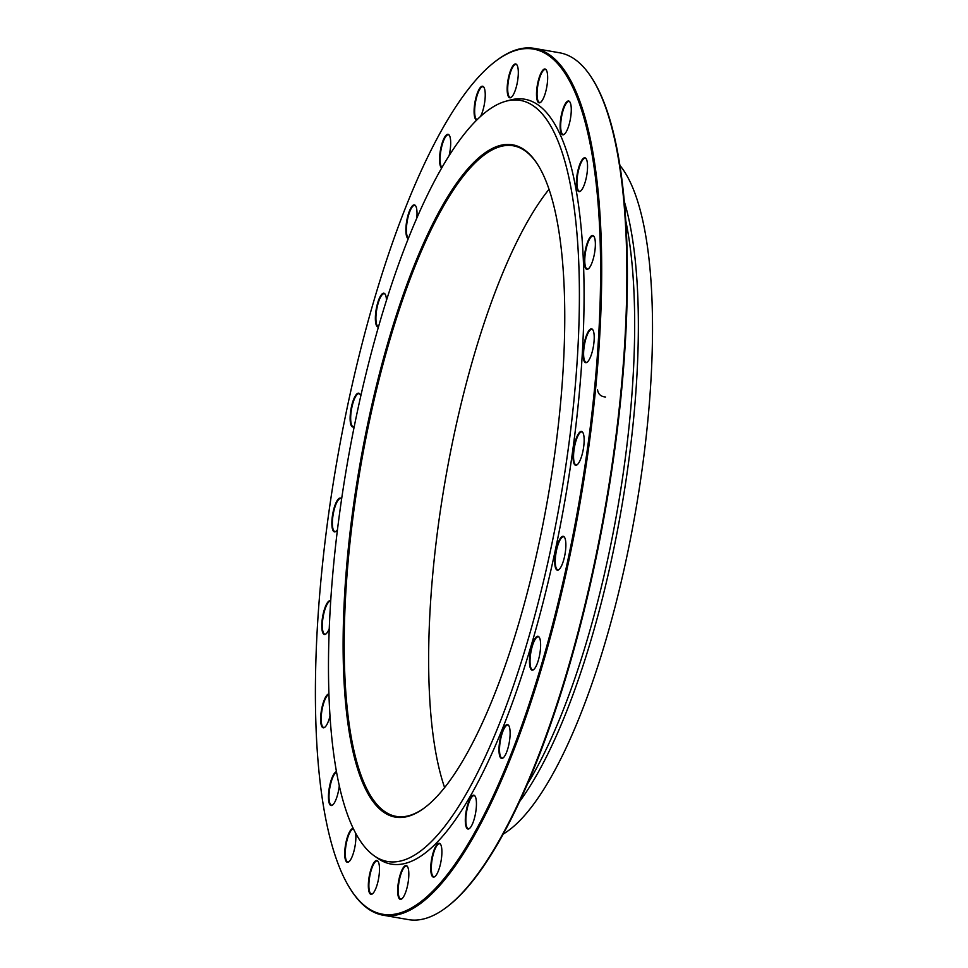<?xml version="1.0" encoding="UTF-8"?>
<svg xmlns="http://www.w3.org/2000/svg" width="968" height="968" viewBox="0 0 968 968"><rect width="100%" height="100%" fill="white"/><g stroke="black" fill="none" stroke-linecap="round" stroke-linejoin="round"><path stroke-width="1.45" d="M383.171 915.208L408.351 919.6A439.956 123.057 -80.1 0 0 446.938 906.968A439.956 123.057 -80.1 0 0 620.682 394.133A439.956 123.057 -80.1 0 0 591.642 77.755A439.956 123.057 -80.1 0 0 559.613 52.792L534.445 48.4A439.956 123.057 99.9 0 1 595.514 389.741A439.956 123.057 99.9 0 1 383.171 915.208A439.956 123.057 99.9 0 1 351.142 890.245L350.537 889.302A439.097 122.815 -80.1 0 0 578.985 502.779A439.097 122.815 -80.1 0 0 494.963 61.71A439.097 122.815 -80.1 0 0 321.57 573.552A439.097 122.815 -80.1 0 0 350.537 889.302M494.963 61.71L495.846 61.032A439.956 123.057 99.9 0 1 534.445 48.4M537.748 164.633A340.373 95.203 -80.1 0 0 513.27 145.793A340.373 95.203 -80.1 0 0 348.988 552.317A340.373 95.203 -80.1 0 0 396.239 816.399A340.373 95.203 -80.1 0 0 425.654 806.961M549.025 189.292A340.373 95.203 -80.1 0 0 445.401 479.462A340.373 95.203 -80.1 0 0 444.614 787.589M347.911 552.365A341.232 95.445 99.9 0 1 430.724 227.952A341.232 95.445 99.9 0 1 537.446 164.161A341.232 95.445 99.9 0 1 547.961 497.358A341.232 95.445 99.9 0 1 425.206 807.3A341.232 95.445 99.9 0 1 347.911 552.365M573.964 400.111A386.305 108.041 -80.1 0 0 505.986 101.204A386.305 108.041 -80.1 0 0 347.5 462.377A386.305 108.041 -80.1 0 0 374.289 855.881A386.305 108.041 -80.1 0 0 573.964 400.111M374.289 855.881L377.944 858.447A388.216 108.585 -80.1 0 0 578.622 400.425A388.216 108.585 -80.1 0 0 510.293 100.043L505.986 101.204M408.278 238.66A17.17 4.804 99.9 0 1 406.015 233.191A17.17 4.804 99.9 0 1 408.907 212.403A17.17 4.804 99.9 0 1 415.647 205.869A17.17 4.804 99.9 0 1 416.784 218.187M378.428 327.027A17.17 4.804 99.9 0 1 376.02 324.353A17.17 4.804 99.9 0 1 377.774 302.621A17.17 4.804 99.9 0 1 385.143 294.163A17.17 4.804 99.9 0 1 386.486 300.274M354.252 426.513L354.252 426.513A17.17 4.804 99.9 0 1 351.626 426.222A17.17 4.804 99.9 0 1 351.953 404.66A17.17 4.804 99.9 0 1 359.89 394.157A17.17 4.804 99.9 0 1 360.725 396.263M337.469 529.665A17.17 4.804 99.9 0 1 335.969 531.384A17.17 4.804 99.9 0 1 334.468 531.88A17.17 4.804 99.9 0 1 333.173 511.673A17.17 4.804 99.9 0 1 341.619 499.016M329.253 628.655A17.17 4.804 99.9 0 1 325.913 633.98A17.17 4.804 99.9 0 1 325.732 634.113A17.17 4.804 99.9 0 1 322.392 618.201A17.17 4.804 99.9 0 1 330.717 600.789M330.003 716.066A17.17 4.804 99.9 0 1 326.01 725.952A17.17 4.804 99.9 0 1 324.752 727.319A17.17 4.804 99.9 0 1 321.037 712.968A17.17 4.804 99.9 0 1 328.926 693.959M339.284 785.713A17.17 4.804 99.9 0 1 335.291 801.141A17.17 4.804 99.9 0 1 332.581 805.025A17.17 4.804 99.9 0 1 328.805 791.134A17.17 4.804 99.9 0 1 336.477 771.702M355.619 833.133A17.17 4.804 99.9 0 1 352.921 854.562A17.17 4.804 99.9 0 1 348.855 861.822A17.17 4.804 99.9 0 1 345.189 847.036A17.17 4.804 99.9 0 1 353.272 828.499M377.726 882.574A17.17 4.804 99.9 0 1 372.462 893.827A17.17 4.804 99.9 0 1 369.183 876.585A17.17 4.804 99.9 0 1 378.113 861.472A17.17 4.804 99.9 0 1 377.726 882.574M407.988 883.264A17.17 4.804 99.9 0 1 401.805 898.873A17.17 4.804 99.9 0 1 398.526 881.63A17.17 4.804 99.9 0 1 407.455 866.517A17.17 4.804 99.9 0 1 407.988 883.264M441.662 856.583A17.17 4.804 99.9 0 1 434.886 876.597A17.17 4.804 99.9 0 1 431.595 859.354A17.17 4.804 99.9 0 1 440.537 844.241A17.17 4.804 99.9 0 1 441.662 856.583M476.45 804.347A17.17 4.804 99.9 0 1 469.432 828.523A17.17 4.804 99.9 0 1 466.152 811.281A17.17 4.804 99.9 0 1 475.082 796.168A17.17 4.804 99.9 0 1 476.45 804.347M509.979 730.126A17.17 4.804 99.9 0 1 503.106 757.932A17.17 4.804 99.9 0 1 499.827 740.689A17.17 4.804 99.9 0 1 508.757 725.576A17.17 4.804 99.9 0 1 509.979 730.126M539.975 638.977A17.17 4.804 99.9 0 1 539.418 655.953A17.17 4.804 99.9 0 1 533.61 669.638A17.17 4.804 99.9 0 1 530.319 652.396A17.17 4.804 99.9 0 1 539.261 637.283A17.17 4.804 99.9 0 1 539.975 638.977M564.38 537.107A17.17 4.804 99.9 0 1 564.501 537.288A17.17 4.804 99.9 0 1 565.034 554.059A17.17 4.804 99.9 0 1 558.863 569.644A17.17 4.804 99.9 0 1 555.523 552.692A17.17 4.804 99.9 0 1 564.38 537.107M581.526 431.45A17.17 4.804 99.9 0 1 582.784 432.418A17.17 4.804 99.9 0 1 583.305 449.188A17.17 4.804 99.9 0 1 577.134 464.785A17.17 4.804 99.9 0 1 573.467 450.047A17.17 4.804 99.9 0 1 581.526 431.45M590.262 329.217A17.17 4.804 99.9 0 1 592.839 329.822A17.17 4.804 99.9 0 1 593.372 346.592A17.17 4.804 99.9 0 1 587.189 362.189A17.17 4.804 99.9 0 1 583.28 349.629A17.17 4.804 99.9 0 1 590.262 329.217M589.984 237.378A17.17 4.804 99.9 0 1 594.001 236.494A17.17 4.804 99.9 0 1 594.521 253.253A17.17 4.804 99.9 0 1 588.35 268.85A17.17 4.804 99.9 0 1 584.285 258.42A17.17 4.804 99.9 0 1 589.984 237.378M580.715 162.176A17.17 4.804 99.9 0 1 586.172 158.776A17.17 4.804 99.9 0 1 586.705 175.547A17.17 4.804 99.9 0 1 580.522 191.132A17.17 4.804 99.9 0 1 576.396 182.722A17.17 4.804 99.9 0 1 580.715 162.176M563.073 108.755A17.17 4.804 99.9 0 1 569.898 101.979A17.17 4.804 99.9 0 1 570.43 118.749A17.17 4.804 99.9 0 1 564.247 134.334A17.17 4.804 99.9 0 1 560.157 127.8A17.17 4.804 99.9 0 1 563.073 108.755M538.281 80.743A17.17 4.804 99.9 0 1 546.291 69.974A17.17 4.804 99.9 0 1 546.811 86.733A17.17 4.804 99.9 0 1 540.64 102.33A17.17 4.804 99.9 0 1 536.671 97.502A17.17 4.804 99.9 0 1 538.281 80.743M508.006 80.066A17.17 4.804 99.9 0 1 516.948 64.929A17.17 4.804 99.9 0 1 517.469 81.699A17.17 4.804 99.9 0 1 511.298 97.296A17.17 4.804 99.9 0 1 508.006 80.066M441.698 167.96A17.17 4.804 99.9 0 1 439.545 158.97A17.17 4.804 99.9 0 1 443.247 140.058A17.17 4.804 99.9 0 1 449.321 135.278A17.17 4.804 99.9 0 1 449.104 155.667M476.728 120.068A17.17 4.804 99.9 0 1 474.332 106.746A17.17 4.804 99.9 0 1 478.494 90.423A17.17 4.804 99.9 0 1 483.867 87.205A17.17 4.804 99.9 0 1 484.907 100.43A17.17 4.804 99.9 0 1 480.551 116.45M591.642 77.755L592.247 78.698A439.097 122.815 99.9 0 1 621.226 394.448A439.097 122.815 99.9 0 1 447.821 906.29L446.938 906.968M503.215 834.065A348.964 97.599 -80.1 0 0 647.616 422.81A348.964 97.599 -80.1 0 0 619.907 165.407M484.012 87.459A16.734 4.683 -80.1 0 0 482.947 86.733A16.734 4.683 -80.1 0 0 474.877 106.722A16.734 4.683 -80.1 0 0 477.103 119.693M449.467 135.532A16.734 4.683 -80.1 0 0 448.402 134.794A16.734 4.683 -80.1 0 0 442.969 142.357A16.734 4.683 -80.1 0 0 440.089 158.849A16.734 4.683 -80.1 0 0 441.977 167.476M517.094 65.183A16.734 4.683 -80.1 0 0 516.029 64.457A16.734 4.683 -80.1 0 0 508.527 80.15A16.734 4.683 -80.1 0 0 510.269 97.429A16.734 4.683 -80.1 0 0 511.515 97.115M546.436 70.216A16.734 4.683 -80.1 0 0 545.371 69.49A16.734 4.683 -80.1 0 0 538.777 80.949A16.734 4.683 -80.1 0 0 539.612 102.475A16.734 4.683 -80.1 0 0 540.858 102.148M570.043 102.233A16.734 4.683 -80.1 0 0 568.978 101.495A16.734 4.683 -80.1 0 0 563.545 109.057A16.734 4.683 -80.1 0 0 563.231 134.479A16.734 4.683 -80.1 0 0 564.477 134.153M586.318 159.03A16.734 4.683 -80.1 0 0 585.253 158.292A16.734 4.683 -80.1 0 0 581.151 162.563A16.734 4.683 -80.1 0 0 577.013 180.363A16.734 4.683 -80.1 0 0 579.505 191.277A16.734 4.683 -80.1 0 0 580.752 190.95M594.146 236.737A16.734 4.683 -80.1 0 0 593.082 236.011A16.734 4.683 -80.1 0 0 590.383 237.826A16.734 4.683 -80.1 0 0 584.999 256A16.734 4.683 -80.1 0 0 587.322 268.995A16.734 4.683 -80.1 0 0 588.58 268.668M592.985 330.076A16.734 4.683 -80.1 0 0 591.92 329.35A16.734 4.683 -80.1 0 0 590.625 329.701A16.734 4.683 -80.1 0 0 584.091 347.197A16.734 4.683 -80.1 0 0 586.172 362.322A16.734 4.683 -80.1 0 0 587.419 361.996M582.93 432.672A16.734 4.683 -80.1 0 0 581.865 431.946A16.734 4.683 -80.1 0 0 574.375 447.639A16.734 4.683 -80.1 0 0 576.105 464.918A16.734 4.683 -80.1 0 0 577.364 464.604M564.646 537.543A16.734 4.683 -80.1 0 0 563.582 536.804A16.734 4.683 -80.1 0 0 556.092 552.498A16.734 4.683 -80.1 0 0 557.834 569.789A16.734 4.683 -80.1 0 0 559.081 569.462M539.406 637.525A16.734 4.683 -80.1 0 0 538.341 636.799A16.734 4.683 -80.1 0 0 530.851 652.48A16.734 4.683 -80.1 0 0 532.582 669.783A16.734 4.683 -80.1 0 0 533.828 669.457M508.902 725.831A16.734 4.683 -80.1 0 0 507.837 725.092A16.734 4.683 -80.1 0 0 500.347 740.786A16.734 4.683 -80.1 0 0 502.077 758.077A16.734 4.683 -80.1 0 0 503.336 757.75M475.227 796.422A16.734 4.683 -80.1 0 0 474.163 795.684A16.734 4.683 -80.1 0 0 466.673 811.365A16.734 4.683 -80.1 0 0 468.403 828.668A16.734 4.683 -80.1 0 0 469.661 828.342M440.682 844.483A16.734 4.683 -80.1 0 0 439.617 843.757A16.734 4.683 -80.1 0 0 432.127 859.439A16.734 4.683 -80.1 0 0 433.858 876.742A16.734 4.683 -80.1 0 0 435.104 876.415M407.601 866.759A16.734 4.683 -80.1 0 0 406.536 866.033A16.734 4.683 -80.1 0 0 399.046 881.715A16.734 4.683 -80.1 0 0 400.788 899.018A16.734 4.683 -80.1 0 0 402.035 898.691M378.258 861.726A16.734 4.683 -80.1 0 0 377.193 860.988A16.734 4.683 -80.1 0 0 369.703 876.681A16.734 4.683 -80.1 0 0 371.446 893.972A16.734 4.683 -80.1 0 0 372.692 893.645M353.501 828.971A16.734 4.683 -80.1 0 0 346.072 844.81A16.734 4.683 -80.1 0 0 347.827 861.968A16.734 4.683 -80.1 0 0 349.073 861.641M336.586 772.258A16.734 4.683 -80.1 0 0 329.616 789.126A16.734 4.683 -80.1 0 0 331.552 805.17A16.734 4.683 -80.1 0 0 332.798 804.844M328.939 694.492A16.734 4.683 -80.1 0 0 321.836 711.093A16.734 4.683 -80.1 0 0 323.723 727.452A16.734 4.683 -80.1 0 0 324.982 727.125M330.693 601.152A16.734 4.683 -80.1 0 0 330.645 601.14A16.734 4.683 -80.1 0 0 323.155 616.822A16.734 4.683 -80.1 0 0 324.885 634.125A16.734 4.683 -80.1 0 0 326.131 633.798M341.607 499.077A16.734 4.683 -80.1 0 0 340.7 498.544A16.734 4.683 -80.1 0 0 333.21 514.226A16.734 4.683 -80.1 0 0 334.94 531.529A16.734 4.683 -80.1 0 0 336.199 531.202M360.048 394.412A16.734 4.683 -80.1 0 0 358.983 393.673A16.734 4.683 -80.1 0 0 351.904 407.226A16.734 4.683 -80.1 0 0 352.134 425.896A16.734 4.683 -80.1 0 0 353.223 426.658A16.734 4.683 -80.1 0 0 354.264 426.452M385.288 294.417A16.734 4.683 -80.1 0 0 384.223 293.691A16.734 4.683 -80.1 0 0 377.641 305.138A16.734 4.683 -80.1 0 0 376.552 324.062A16.734 4.683 -80.1 0 0 378.476 326.664A16.734 4.683 -80.1 0 0 378.524 326.676M415.792 206.123A16.734 4.683 -80.1 0 0 414.727 205.385A16.734 4.683 -80.1 0 0 408.69 214.835A16.734 4.683 -80.1 0 0 406.548 232.986A16.734 4.683 -80.1 0 0 408.472 238.176M605.52 397.001C600.85 396.602 598.188 394.194 597.558 389.789L597.534 390.092M527.475 783.983A349.859 97.853 -80.1 0 0 629.757 419.459A349.859 97.853 -80.1 0 0 625.764 220.74M624.287 201.429A348.964 97.599 99.9 0 1 633.459 420.342A348.964 97.599 99.9 0 1 519.55 801.649"/></g></svg>
